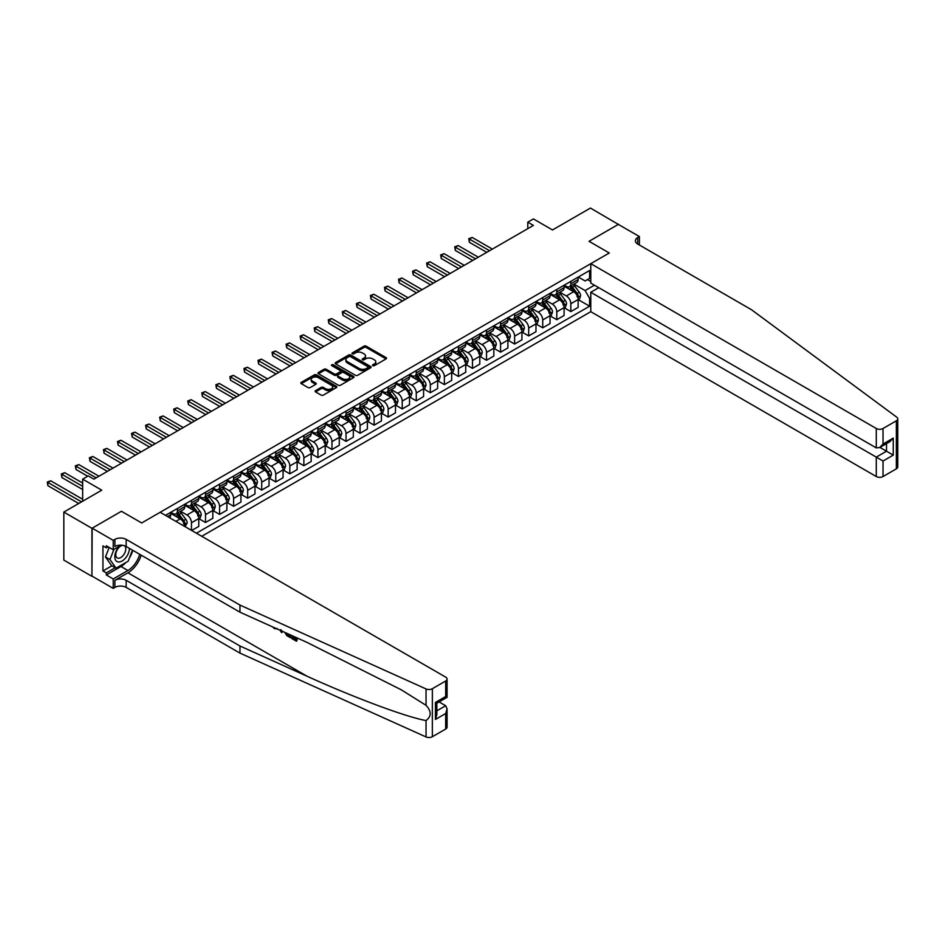 <?xml version="1.0" encoding="UTF-8"?>
<svg xmlns="http://www.w3.org/2000/svg" width="945" height="945" viewBox="0 0 945 945"><rect width="100%" height="100%" fill="white"/><g stroke="black" fill="none" stroke-linecap="round" stroke-linejoin="round"><path stroke-width="1.42" d="M372.803 365.668A1.087 0.626 0 0 0 374.35 365.668L386.068 358.899A1.559 0.898 0 0 0 386.529 358.261A1.559 0.898 0 0 0 386.068 357.623L366.211 346.165A1.559 0.898 0 0 0 364.002 346.165L352.284 352.934A1.087 0.626 0 0 0 353.832 353.82L355.344 352.946A4.997 2.882 0 0 1 362.407 352.946L364.061 353.902A4.997 2.882 0 0 1 365.526 355.934A4.997 2.882 0 0 1 364.061 357.978L362.549 358.852A1.087 0.626 0 0 0 364.085 359.75L365.609 358.864A4.997 2.882 0 0 1 372.673 358.864L374.326 359.821A4.997 2.882 0 0 1 375.791 361.864A4.997 2.882 0 0 1 374.326 363.896L372.803 364.782A1.087 0.626 0 0 0 372.803 365.668L372.803 364.782M315.571 390.628A1.559 0.898 0 0 0 315.11 391.265A1.559 0.898 0 0 0 315.571 391.903L321.146 395.116A1.559 0.898 0 0 0 323.344 395.116L336.373 387.604A1.559 0.898 0 0 0 336.822 386.966A1.559 0.898 0 0 0 336.373 386.328L316.504 374.858A1.559 0.898 0 0 0 314.307 374.858L301.278 382.371A1.559 0.898 0 0 0 300.829 383.008A1.559 0.898 0 0 0 301.278 383.646L308.011 387.533A1.559 0.898 0 0 0 310.22 387.533L315.795 384.32A1.559 0.898 0 0 0 316.244 383.682A1.559 0.898 0 0 0 315.795 383.044L312.452 381.118A4.17 2.41 0 0 1 311.236 379.417A4.17 2.41 0 0 1 313.811 377.185A4.17 2.41 0 0 1 318.359 377.705L331.435 385.253A4.17 2.41 0 0 1 332.652 386.966A4.17 2.41 0 0 1 330.077 389.186A4.17 2.41 0 0 1 325.529 388.667L323.344 387.403A1.559 0.898 0 0 0 321.146 387.403L315.571 390.628L315.571 391.903M618.55 224.532L590.448 208.054L552.506 229.954L533.405 218.921L527.783 222.169L533.405 225.406L93.898 479.15L88.275 475.914L82.652 479.15L82.652 501.216M91.937 528.314L91.937 576.332L92.161 528.184L121.432 511.28L91.937 528.314L63.835 512.084L101.765 490.183L82.652 479.15M618.55 224.272L589.042 241.306L609.277 252.988L141.667 522.963L121.432 511.28L141.667 522.963L160.166 512.284L445.674 677.116A4.772 2.752 0 0 1 447.068 679.065A4.772 2.752 0 0 1 445.674 681.014L432.349 688.704L432.349 736.722A4.772 2.752 180 0 1 426.041 736.946L239.971 653.113L126.157 587.4A7.95 4.583 0 0 0 114.912 587.4L113.235 588.381L92.161 576.202M355.462 375.307A1.559 0.898 0 0 0 357.659 375.307L370.676 367.782A1.559 0.898 0 0 0 371.137 367.156A1.559 0.898 0 0 0 370.676 366.518L350.819 355.048A1.559 0.898 0 0 0 348.611 355.048L335.593 362.561A1.559 0.898 0 0 0 335.144 363.199A1.559 0.898 0 0 0 335.593 363.837L355.462 375.307M332.227 365.904A1.087 0.626 0 0 1 333.337 366.058L333.337 364.758L353.524 376.417A1.559 0.898 0 0 1 353.985 377.055A1.559 0.898 0 0 1 353.524 377.693L340.507 385.206A1.559 0.898 0 0 1 338.298 385.206L318.441 373.747L324.017 370.546L324.017 369.247L318.441 372.472A1.559 0.898 0 0 0 317.981 373.11A1.559 0.898 0 0 0 318.441 373.747L318.441 372.472M324.017 370.546A1.559 0.898 0 0 1 326.214 370.546L326.214 369.247A1.559 0.898 0 0 0 324.017 369.247M326.214 369.247L334.27 373.901A1.559 0.898 0 0 0 336.479 373.901L340.176 371.763A1.559 0.898 0 0 0 340.637 371.137A1.559 0.898 0 0 0 340.176 370.499L331.789 365.656A1.087 0.626 0 0 1 333.337 364.758M91.937 576.332L63.835 560.113L63.835 512.084M201.746 536.299L590.779 311.685L876.287 476.528L876.287 457.12L886.516 451.214L886.516 443.618M578.305 277.039L585.109 280.96L589.597 278.362L589.597 270.518L165.505 515.368M589.597 278.362L590.779 277.688M590.779 297.675L589.597 298.348L585.109 290.564L573.934 284.114M578.305 299.683L589.597 306.204L589.597 298.348M589.597 306.204L196.406 533.216M527.783 222.169L527.783 228.655M587.471 279.602L590.779 281.515M585.109 290.564L594.44 285.177M184.712 526.459A6.355 3.674 -120 0 0 180.223 518.876L170.667 513.359M191.469 530.358L191.469 522.762A6.355 3.674 -120 0 0 186.968 514.978L180.519 511.245M191.693 530.488L198.769 526.4L198.769 518.545A6.355 3.674 -120 0 0 194.28 510.761L184.724 505.244M198.934 518.71L205.514 522.502L205.514 514.647A6.355 3.674 -120 0 0 201.025 506.863L194.564 503.142M205.514 522.502L212.826 518.285L212.826 510.43A6.355 3.674 -120 0 0 208.325 502.645L198.769 497.129M212.991 510.595L219.571 514.399L219.571 506.544A6.355 3.674 -120 0 0 215.07 498.747L208.609 495.026M219.571 514.399L226.871 510.17L226.871 502.327A6.355 3.674 -120 0 0 222.382 494.53L212.826 489.014M227.036 502.48L233.616 506.284L233.616 498.428A6.355 3.674 -120 0 0 229.115 490.644L222.666 486.911M233.616 506.284L240.928 502.067L240.928 494.211A6.355 3.674 -120 0 0 236.427 486.427L226.871 480.91M241.093 494.377L247.673 498.169L247.673 490.313A6.355 3.674 -120 0 0 243.172 482.529L236.711 478.808M247.673 498.169L254.973 493.952L254.973 486.096A6.355 3.674 -120 0 0 250.472 478.312L240.928 472.795M255.138 486.262L261.718 490.053L261.718 482.21A6.355 3.674 -120 0 0 257.217 474.414L250.768 470.693M261.718 490.053L269.03 485.836L269.03 477.981A6.355 3.674 -120 0 0 264.529 470.197L254.973 464.68M269.195 478.146L275.775 481.95L275.775 474.095A6.355 3.674 -120 0 0 271.274 466.31L264.813 462.577M275.775 481.95L283.075 477.721L283.075 469.878A6.355 3.674 -120 0 0 278.574 462.081L269.03 456.565M283.24 470.031L289.82 473.835L289.82 465.979A6.355 3.674 -120 0 0 285.319 458.195L278.87 454.462M289.82 473.835L297.132 469.618L297.132 461.762A6.355 3.674 -120 0 0 292.631 453.978L283.075 448.462M297.297 461.928L303.865 465.72L303.865 457.864A6.355 3.674 -120 0 0 299.376 450.08L292.915 446.359M303.865 465.72L311.177 461.503L311.177 453.647A6.355 3.674 -120 0 0 306.676 445.863L297.132 440.346M311.342 453.813L317.922 457.604L317.922 449.761A6.355 3.674 -120 0 0 313.421 441.965L306.971 438.244M317.922 457.604L325.222 453.387L325.222 445.544A6.355 3.674 -120 0 0 320.733 437.748L311.177 432.231M325.399 445.697L331.967 449.501L331.967 441.646A6.355 3.674 -120 0 0 327.478 433.861L321.016 430.129M331.967 449.501L339.279 445.284L339.279 437.429A6.355 3.674 -120 0 0 334.778 429.644L325.222 424.128M339.444 437.594L346.024 441.386L346.024 433.531A6.355 3.674 -120 0 0 341.523 425.746L335.073 422.013M346.024 441.386L353.324 437.169L353.324 429.313A6.355 3.674 -120 0 0 348.835 421.529L339.279 416.013M353.501 429.479L360.069 433.271L360.069 425.415A6.355 3.674 -120 0 0 355.58 417.631L349.118 413.91M360.069 433.271L367.381 429.054L367.381 421.198A6.355 3.674 -120 0 0 362.88 413.414L353.324 407.897M367.546 421.364L374.125 425.155L374.125 417.312A6.355 3.674 -120 0 0 369.625 409.516L363.175 405.795M374.125 425.155L381.426 420.938L381.426 413.095A6.355 3.674 -120 0 0 376.937 405.299L367.381 399.782M381.603 413.248L388.171 417.052L388.171 409.197A6.355 3.674 -120 0 0 383.682 401.412L377.22 397.68M388.171 417.052L395.482 412.835L395.482 404.98A6.355 3.674 -120 0 0 390.982 397.195L381.426 391.679M395.648 405.145L402.227 408.937L402.227 401.082A6.355 3.674 -120 0 0 397.727 393.297L391.277 389.564M402.227 408.937L409.528 404.72L409.528 396.865A6.355 3.674 -120 0 0 405.039 389.08L395.482 383.564M409.705 397.03L416.272 400.822L416.272 392.978A6.355 3.674 -120 0 0 411.784 385.182L405.322 381.461M416.272 400.822L423.584 396.605L423.584 388.749A6.355 3.674 -120 0 0 419.084 380.965L409.528 375.448M423.75 388.915L430.329 392.718L430.329 384.863A6.355 3.674 -120 0 0 425.829 377.067L419.379 373.346M430.329 392.718L437.63 388.489L437.63 380.646A6.355 3.674 -120 0 0 433.141 372.85L423.584 367.333M437.795 380.8L444.374 384.603L444.374 376.748A6.355 3.674 -120 0 0 439.874 368.963L433.424 365.231M444.374 384.603L451.686 380.386L451.686 372.531A6.355 3.674 -120 0 0 447.186 364.746L437.63 359.23M451.852 372.696L458.431 376.488L458.431 368.633A6.355 3.674 -120 0 0 453.931 360.848L447.469 357.127M458.431 376.488L465.731 372.271L465.731 364.416A6.355 3.674 -120 0 0 461.231 356.631L451.686 351.115M465.897 364.581L472.476 368.373L472.476 360.529A6.355 3.674 -120 0 0 467.976 352.733L461.526 349.012M472.476 368.373L479.788 364.156L479.788 356.3A6.355 3.674 -120 0 0 475.288 348.516L465.731 343M479.954 356.466L486.533 360.269L486.533 352.414A6.355 3.674 -120 0 0 482.033 344.63L475.571 340.897M486.533 360.269L493.833 356.052L493.833 348.197A6.355 3.674 -120 0 0 489.333 340.401L479.788 334.884M493.999 348.351L500.578 352.154L500.578 344.299A6.355 3.674 -120 0 0 496.078 336.514L489.628 332.782M500.578 352.154L507.89 347.937L507.89 340.082A6.355 3.674 -120 0 0 503.39 332.297L493.833 326.781M508.056 340.247L514.623 344.039L514.623 336.184A6.355 3.674 -120 0 0 510.135 328.399L503.673 324.678M514.623 344.039L521.935 339.822L521.935 331.967A6.355 3.674 -120 0 0 517.435 324.182L507.89 318.666M522.101 332.132L528.68 335.924L528.68 328.08A6.355 3.674 -120 0 0 524.18 320.284L517.73 316.563M528.68 335.924L535.98 331.707L535.98 323.863A6.355 3.674 -120 0 0 531.492 316.067L521.935 310.551M536.158 324.017L542.725 327.82L542.725 319.965A6.355 3.674 -120 0 0 538.237 312.181L531.775 308.448M542.725 327.82L550.037 323.603L550.037 315.748A6.355 3.674 -120 0 0 545.537 307.964L535.98 302.447M550.203 315.913L556.782 319.705L556.782 311.85A6.355 3.674 -120 0 0 552.282 304.066L545.832 300.333M556.782 319.705L564.082 315.488L564.082 307.633A6.355 3.674 -120 0 0 559.594 299.849L550.037 294.332M564.26 307.798L570.827 311.59L570.827 303.735A6.355 3.674 -120 0 0 566.338 295.95L559.877 292.229M570.827 311.59L578.139 307.373L578.139 299.518A6.355 3.674 -120 0 0 573.639 291.733L564.082 286.217M564.26 285.142L566.338 286.347A6.355 3.674 -120 0 0 569.516 286.666A6.355 3.674 -120 0 0 570.827 283.748L570.827 281.35M550.203 293.257L552.282 294.462A6.355 3.674 -120 0 0 555.459 294.769A6.355 3.674 -120 0 0 556.782 291.863L556.782 289.465M536.158 301.372L538.237 302.577A6.355 3.674 -120 0 0 541.414 302.884A6.355 3.674 -120 0 0 542.725 299.978L542.725 297.569M522.101 309.487L524.18 310.681A6.355 3.674 -120 0 0 527.357 310.999A6.355 3.674 -120 0 0 528.68 308.094L528.68 305.684M508.056 317.591L510.135 318.796A6.355 3.674 -120 0 0 513.312 319.115A6.355 3.674 -120 0 0 514.623 316.197L514.623 313.799M493.999 325.706L496.078 326.911A6.355 3.674 -120 0 0 499.267 327.218A6.355 3.674 -120 0 0 500.578 324.312L500.578 321.914M479.954 333.821L482.033 335.014A6.355 3.674 -120 0 0 485.21 335.333A6.355 3.674 -120 0 0 486.533 332.427L486.533 330.018M465.897 341.936L467.976 343.13A6.355 3.674 -120 0 0 471.165 343.448A6.355 3.674 -120 0 0 472.476 340.531L472.476 338.133M451.852 350.04L453.931 351.245A6.355 3.674 -120 0 0 457.108 351.564A6.355 3.674 -120 0 0 458.431 348.646L458.431 346.248M437.795 358.155L439.874 359.36A6.355 3.674 -120 0 0 443.063 359.667A6.355 3.674 -120 0 0 444.374 356.761L444.374 354.363M423.75 366.27L425.829 367.463A6.355 3.674 -120 0 0 429.006 367.782A6.355 3.674 -120 0 0 430.329 364.876L430.329 362.467M409.705 374.374L411.784 375.578A6.355 3.674 -120 0 0 414.961 375.897A6.355 3.674 -120 0 0 416.272 372.98L416.272 370.582M395.648 382.489L397.727 383.694A6.355 3.674 -120 0 0 400.904 384.013A6.355 3.674 -120 0 0 402.227 381.095L402.227 378.697M381.603 390.604L383.682 391.809A6.355 3.674 -120 0 0 386.859 392.116A6.355 3.674 -120 0 0 388.171 389.21L388.171 386.812M367.546 398.719L369.625 399.912A6.355 3.674 -120 0 0 372.803 400.231A6.355 3.674 -120 0 0 374.125 397.325L374.125 394.915M353.501 406.822L355.58 408.027A6.355 3.674 -120 0 0 358.757 408.346A6.355 3.674 -120 0 0 360.069 405.429L360.069 403.031M339.444 414.938L341.523 416.143A6.355 3.674 -120 0 0 344.701 416.45A6.355 3.674 -120 0 0 346.024 413.544L346.024 411.146M325.399 423.053L327.478 424.258A6.355 3.674 -120 0 0 330.656 424.565A6.355 3.674 -120 0 0 331.967 421.659L331.967 419.249M311.342 431.168L313.421 432.361A6.355 3.674 -120 0 0 316.599 432.68A6.355 3.674 -120 0 0 317.922 429.762L317.922 427.364M297.297 439.271L299.376 440.476A6.355 3.674 -120 0 0 302.554 440.795A6.355 3.674 -120 0 0 303.865 437.878L303.865 435.48M283.24 447.387L285.319 448.591A6.355 3.674 -120 0 0 288.497 448.899A6.355 3.674 -120 0 0 289.82 445.993L289.82 443.595M269.195 455.502L271.274 456.695A6.355 3.674 -120 0 0 274.452 457.014A6.355 3.674 -120 0 0 275.775 454.108L275.775 451.698M255.138 463.617L257.217 464.81A6.355 3.674 -120 0 0 260.407 465.129A6.355 3.674 -120 0 0 261.718 462.211L261.718 459.813M241.093 471.72L243.172 472.925A6.355 3.674 -120 0 0 246.35 473.244A6.355 3.674 -120 0 0 247.673 470.327L247.673 467.929M227.036 479.836L229.115 481.04A6.355 3.674 -120 0 0 232.305 481.348A6.355 3.674 -120 0 0 233.616 478.442L233.616 476.044M212.991 487.951L215.07 489.144A6.355 3.674 -120 0 0 218.248 489.463A6.355 3.674 -120 0 0 219.571 486.557L219.571 484.147M198.934 496.054L201.025 497.259A6.355 3.674 -120 0 0 204.203 497.578A6.355 3.674 -120 0 0 205.514 494.66L205.514 492.262M184.889 504.169L186.968 505.374A6.355 3.674 -120 0 0 190.146 505.693A6.355 3.674 -120 0 0 191.469 502.775L191.469 500.377M170.844 512.284L172.923 513.489A6.355 3.674 -120 0 0 176.101 513.796A6.355 3.674 -120 0 0 177.412 510.891L177.412 508.493M569.516 286.666L576.816 282.449A6.355 3.674 -120 0 0 578.139 279.531L578.139 277.133M555.459 294.769L562.771 290.552A6.355 3.674 -120 0 0 564.082 287.646L564.082 285.248M541.414 302.884L548.714 298.667A6.355 3.674 -120 0 0 550.037 295.761L550.037 293.352M527.357 310.999L534.669 306.782A6.355 3.674 -120 0 0 535.98 303.865L535.98 301.467M513.312 319.115L520.624 314.898A6.355 3.674 -120 0 0 521.935 311.98L521.935 309.582M499.267 327.218L506.567 323.001A6.355 3.674 -120 0 0 507.89 320.095L507.89 317.697M485.21 335.333L492.522 331.116A6.355 3.674 -120 0 0 493.833 328.21L493.833 325.801M471.165 343.448L478.465 339.231A6.355 3.674 -120 0 0 479.788 336.314L479.788 333.916M457.108 351.564L464.42 347.335A6.355 3.674 -120 0 0 465.731 344.429L465.731 342.031M443.063 359.667L450.363 355.45A6.355 3.674 -120 0 0 451.686 352.544L451.686 350.146M429.006 367.782L436.318 363.565A6.355 3.674 -120 0 0 437.63 360.659L437.63 358.249M414.961 375.897L422.261 371.68A6.355 3.674 -120 0 0 423.584 368.763L423.584 366.365M400.904 384.013L408.216 379.784A6.355 3.674 -120 0 0 409.528 376.878L409.528 374.48M386.859 392.116L394.159 387.899A6.355 3.674 -120 0 0 395.482 384.993L395.482 382.583M372.803 400.231L380.114 396.014A6.355 3.674 -120 0 0 381.426 393.096L381.426 390.698M358.757 408.346L366.058 404.129A6.355 3.674 -120 0 0 367.381 401.212L367.381 398.814M344.701 416.45L352.012 412.233A6.355 3.674 -120 0 0 353.324 409.327L353.324 406.929M330.656 424.565L337.956 420.348A6.355 3.674 -120 0 0 339.279 417.442L339.279 415.032M316.599 432.68L323.911 428.463A6.355 3.674 -120 0 0 325.222 425.545L325.222 423.147M302.554 440.795L309.854 436.578A6.355 3.674 -120 0 0 311.177 433.66L311.177 431.263M288.497 448.899L295.809 444.682A6.355 3.674 -120 0 0 297.132 441.776L297.132 439.378M274.452 457.014L281.764 452.797A6.355 3.674 -120 0 0 283.075 449.891L283.075 447.481M260.407 465.129L267.707 460.912A6.355 3.674 -120 0 0 269.03 457.994L269.03 455.596M246.35 473.244L253.662 469.015A6.355 3.674 -120 0 0 254.973 466.109L254.973 463.711M232.305 481.348L239.605 477.13A6.355 3.674 -120 0 0 240.928 474.225L240.928 471.827M218.248 489.463L225.56 485.246A6.355 3.674 -120 0 0 226.871 482.34L226.871 479.93M204.203 497.578L211.503 493.361A6.355 3.674 -120 0 0 212.826 490.443L212.826 488.045M190.146 505.693L197.458 501.464A6.355 3.674 -120 0 0 198.769 498.558L198.769 496.16M176.101 513.796L183.401 509.579A6.355 3.674 -120 0 0 184.724 506.674L184.724 504.264M169.438 517.636A6.355 3.674 -120 0 0 170.667 514.777L170.667 512.379M373.24 365.821L374.326 365.195A4.997 2.882 0 0 0 375.791 363.163L375.791 361.864M365.526 355.934L365.526 357.234A4.997 2.882 0 0 1 364.061 359.277L362.986 359.903M386.056 358.911L366.211 347.465A1.559 0.898 0 0 0 364.002 347.465L352.721 353.973M370.676 366.518L370.676 367.782L350.819 356.348A1.559 0.898 0 0 0 348.611 356.348L335.617 363.849L335.593 362.561M367.924 367.593A1.087 0.626 0 0 0 367.924 366.707L350.489 356.643A1.087 0.626 0 0 0 348.941 356.643L347.347 357.564A4.997 2.882 0 0 0 345.882 359.596A4.997 2.882 0 0 0 347.347 361.64L359.265 368.515A4.997 2.882 0 0 0 366.329 368.515L367.924 367.593L367.924 368.893A1.087 0.626 0 0 0 368.243 368.444L368.243 367.156M345.882 359.596L345.882 360.895A4.997 2.882 0 0 0 347.347 362.939L347.347 361.64M367.924 368.893L366.329 369.814A4.997 2.882 0 0 1 359.265 369.814L347.347 362.939M326.214 370.546L334.27 375.2A1.559 0.898 0 0 0 336.479 375.2L340.176 373.062A1.559 0.898 0 0 0 340.637 372.424L340.637 371.137M333.337 366.058L353.501 377.705M342.633 378.732A4.17 2.41 0 0 0 347.181 379.252A4.17 2.41 0 0 0 349.756 377.02A4.17 2.41 0 0 0 348.528 375.319L343.921 372.661A1.559 0.898 0 0 0 341.724 372.661L338.026 374.799A1.559 0.898 0 0 0 337.566 375.437A1.559 0.898 0 0 0 338.026 376.063L342.633 378.732L342.633 380.02A4.17 2.41 0 0 0 347.181 380.551A4.17 2.41 0 0 0 349.756 378.319L349.756 377.02M337.566 375.437L337.566 376.724A1.559 0.898 0 0 0 338.026 377.362L338.026 376.063M342.633 380.02L338.026 377.362M332.652 386.966L332.652 388.253A4.17 2.41 0 0 1 330.077 390.486A4.17 2.41 0 0 1 325.529 389.966L323.344 388.702A1.559 0.898 0 0 0 321.146 388.702L315.595 391.915M311.236 379.417L311.236 380.705A4.17 2.41 0 0 0 312.452 382.418L312.452 381.118M315.772 384.332L312.452 382.418M336.373 386.328L336.373 387.604L316.504 376.157A1.559 0.898 0 0 0 314.307 376.157L301.301 383.658L301.278 382.371M578.139 299.778L579.486 298.998L580.608 295.761A4.217 2.433 -120 0 0 579.261 292.17L574.678 286.04A12.155 7.017 -120 0 0 573.343 284.445M568.784 288.922A12.155 7.017 -120 0 0 566.291 286.323M576.982 296.718L578.34 295.939A4.217 2.433 -120 0 0 577.135 293.399L572.54 287.268A12.155 7.017 -120 0 0 571.205 285.685M570.083 286.335A10.1 5.824 60 0 1 571.737 288.225L575.623 293.411M492.369 249.102L472.193 237.443L469.381 239.073L469.381 242.322L486.758 252.339M569.859 286.465A12.155 7.017 60 0 1 571.193 288.048L574.241 292.123M469.381 242.322L468.767 238.719L489.557 250.72M468.767 238.719L472.193 237.443M897.75 418.871L897.75 466.889A4.772 2.752 180 0 1 896.356 468.838L896.356 420.808A4.772 2.752 0 0 0 897.75 418.871A4.772 2.752 0 0 0 896.734 417.17L751.523 309.747L637.71 244.034A7.95 4.583 180 0 1 635.383 240.786A7.95 4.583 180 0 1 637.71 237.549L639.399 236.569L618.325 224.402L589.042 241.306L609.277 252.988L590.779 263.667L590.779 283.075L876.287 447.906L876.287 428.498A4.772 2.752 0 0 0 883.032 428.498L896.356 420.808M598.764 287.682L590.779 292.288L883.032 461.018L883.032 476.528L896.356 468.838M590.779 292.288L590.779 311.685M639.399 236.569L639.399 245.003M590.779 263.667L876.287 428.498M883.032 476.528A4.772 2.752 180 0 1 876.287 476.528M879.937 447.41L893.261 455.112L883.032 461.018M883.032 428.498L883.032 444.008L879.665 447.576L876.287 447.906M883.032 444.008L893.261 438.102L889.895 441.669L879.665 447.576M295.419 638.974L292.288 637.166L291.615 637.544L295.419 639.741L295.419 637.343L294.072 636.564M296.376 637.603L296.872 640.899A20.707 11.954 120 0 0 297.238 637.993M290.15 634.804L290.647 637.308A20.707 11.954 120 0 0 290.954 635.158M239.971 653.113L239.971 646.002L126.157 580.301A7.95 4.583 0 0 0 114.912 580.301L127.906 572.8A20.707 11.954 120 0 0 141.23 555.188M239.971 646.002L307.031 676.218C354.162 697.658 406.22 717.054 426.041 720.562C431.558 716.369 431.558 711.29 426.041 705.313L401.318 689.838L307.031 642.411L239.971 612.195L126.157 546.482A7.95 4.583 0 0 0 114.912 546.482L114.912 539.382L113.235 540.351L92.161 528.184M282.272 631.248L281.645 632.689L282.697 631.449M239.971 612.195L239.971 605.083L126.157 539.382A7.95 4.583 0 0 0 114.912 539.382M445.674 729.044L445.674 713.522L447.068 708.833L447.068 727.095A4.772 2.752 180 0 1 445.674 729.044L432.349 736.722M426.041 705.313L426.041 688.929L239.971 605.083M125.945 562.476A17.884 10.324 -60 0 1 120.984 566.504L106.324 574.973L106.324 572.894L115.255 567.732M108.12 546.812L106.324 547.852L102.946 545.903L102.946 570.945L106.324 572.894M106.324 547.852L106.324 545.773L113.235 549.766L113.235 540.351M113.235 588.381L113.235 578.966L127.906 570.496A17.884 10.324 120 0 0 139.706 554.302M106.324 574.973L113.235 578.966M439.082 701.934L445.674 705.738L447.068 708.833M121.208 545.159L113.235 549.766M426.041 688.929A4.772 2.752 0 0 0 432.349 688.704M132.796 550.321A17.884 10.324 -60 0 1 129.489 557.798M102.946 570.945L111.888 565.795M445.674 713.522L435.444 719.428L436.838 714.727L436.838 703.234L447.068 697.327L447.068 679.065M435.444 719.428L435.444 702.43C437.263 703.482 437.263 703.482 435.444 702.43L445.674 696.524C447.493 697.575 447.493 697.575 445.674 696.524L445.674 681.014M274.393 627.704L275.078 628.012M276.779 628.779L274.416 628.614L272.656 626.925M281.645 632.689L280.051 630.256M280.618 629.653L281.114 631.484L281.575 630.315M290.15 637.603L286.654 635.465L284.835 632.406M285.78 632.831L289.194 636.15L289.194 634.367M286.713 634.556L287.41 634.154L288.497 634.981L287.823 635.359M289.194 635.383L288.497 634.981M296.376 641.194L291.615 638.442L291.615 637.544M564.082 307.893L565.441 307.113L566.563 303.865A4.217 2.433 -120 0 0 565.216 300.286L560.621 294.155A12.155 7.017 -120 0 0 559.298 292.56M554.727 297.037A12.155 7.017 -120 0 0 552.234 294.438M562.936 304.833L564.283 304.054A4.217 2.433 -120 0 0 563.078 301.514L558.483 295.383A12.155 7.017 -120 0 0 557.16 293.8M556.026 294.45A10.1 5.824 60 0 1 557.68 296.328L561.566 301.526M478.324 257.205L458.148 245.558L455.336 247.188L455.336 250.425L472.701 260.454M555.814 294.568A12.155 7.017 60 0 1 557.137 296.163L560.196 300.238M455.336 250.425L454.722 246.822L475.512 258.835M454.722 246.822L458.148 245.558M550.037 316.008L551.384 315.228L552.506 311.98A4.217 2.433 -120 0 0 551.159 308.389L546.576 302.258A12.155 7.017 -120 0 0 545.241 300.675M540.682 305.152A12.155 7.017 -120 0 0 538.189 302.542M548.891 312.937L550.238 312.157A4.217 2.433 -120 0 0 549.033 309.629L544.438 303.499A12.155 7.017 -120 0 0 543.103 301.904M541.981 302.565A10.1 5.824 60 0 1 543.635 304.444L547.521 309.629M464.267 265.321L444.091 253.673L441.28 255.292L441.28 258.54L458.656 268.569M541.757 302.683A12.155 7.017 60 0 1 543.091 304.278L546.139 308.353M441.28 258.54L440.665 254.937L461.455 266.939M440.665 254.937L444.091 253.673M535.98 324.123L537.339 323.344L538.461 320.095A4.217 2.433 -120 0 0 537.114 316.504L532.519 310.373A12.155 7.017 -120 0 0 531.196 308.791M526.625 313.267A12.155 7.017 -120 0 0 524.132 310.657M534.835 321.052L536.181 320.272A4.217 2.433 -120 0 0 534.976 317.744L530.381 311.614A12.155 7.017 -120 0 0 529.058 310.019M527.924 310.669A10.1 5.824 60 0 1 529.578 312.559L533.476 317.744M450.222 273.436L430.046 261.789L427.234 263.407L427.234 266.655L444.599 276.672M527.712 310.799A12.155 7.017 60 0 1 529.035 312.382L532.094 316.469M427.234 266.655L426.62 263.053L447.41 275.054M426.62 263.053L430.046 261.789M521.935 332.227L523.282 331.447L524.404 328.21A4.217 2.433 -120 0 0 523.058 324.619L518.474 318.489A12.155 7.017 -120 0 0 517.139 316.894M512.58 321.371A12.155 7.017 -120 0 0 510.087 318.772M520.789 329.167L522.136 328.387A4.217 2.433 -120 0 0 520.931 325.848L516.336 319.717A12.155 7.017 -120 0 0 515.013 318.134M513.879 318.784A10.1 5.824 60 0 1 515.533 320.674L519.419 325.86M436.165 281.551L415.989 269.892L413.189 271.522L413.189 274.759L430.554 284.788M513.655 318.914A12.155 7.017 60 0 1 514.99 320.497L518.037 324.572M413.189 274.759L412.563 271.168L433.365 283.169M412.563 271.168L415.989 269.892M119.59 546.092A10.336 5.965 120 0 0 114.829 556.038A10.336 5.965 120 0 0 118.456 561.968A10.336 5.965 120 0 0 129.418 548.372M122.815 545.336A7.076 4.087 120 0 0 116.66 550.888A7.076 4.087 120 0 0 117.239 557.916A7.076 4.087 120 0 0 118.279 558.235A7.076 4.087 120 0 0 124.693 553.108A7.076 4.087 120 0 0 124.433 545.726M132.465 550.132L128.177 561.188L116.046 568.193L111.545 565.594L105.474 556.959L109.183 547.427M116.046 568.193L109.974 559.558L113.932 549.352M105.474 556.959L109.974 559.558M507.89 340.342L509.237 339.562L510.359 336.314A4.217 2.433 -120 0 0 509.012 332.734L504.417 326.604A12.155 7.017 -120 0 0 503.094 325.009M498.523 329.486A12.155 7.017 -120 0 0 496.03 326.875M506.733 337.27L508.079 336.503A4.217 2.433 -120 0 0 506.874 333.963L502.279 327.832A12.155 7.017 -120 0 0 500.956 326.238M499.822 326.899A10.1 5.824 60 0 1 501.488 328.777L505.374 333.975M422.12 289.654L401.944 278.007L399.133 279.625L399.133 282.874L416.497 292.903M499.61 327.017A12.155 7.017 60 0 1 500.933 328.612L503.992 332.687M399.133 282.874L398.518 279.271L419.308 291.284M398.518 279.271L401.944 278.007M493.833 348.457L495.18 347.677L496.302 344.429A4.217 2.433 -120 0 0 494.967 340.838L490.372 334.707A12.155 7.017 -120 0 0 489.037 333.124M484.478 337.601A12.155 7.017 -120 0 0 481.985 334.991M492.688 345.386L494.034 344.606A4.217 2.433 -120 0 0 492.829 342.078L488.234 335.947A12.155 7.017 -120 0 0 486.911 334.353M485.777 335.014A10.1 5.824 60 0 1 487.431 336.892L491.317 342.078M408.075 297.769L387.887 286.122L385.087 287.741L385.087 290.989L402.452 301.018M485.553 335.132A12.155 7.017 60 0 1 486.888 336.727L489.935 340.802M385.087 290.989L384.461 287.386L405.263 299.388M384.461 287.386L387.887 286.122M479.788 356.56L481.135 355.792L482.257 352.544A4.217 2.433 -120 0 0 480.91 348.953L476.315 342.822A12.155 7.017 -120 0 0 474.992 341.239M470.421 345.716A12.155 7.017 -120 0 0 467.94 343.106M478.631 353.501L479.977 352.721A4.217 2.433 -120 0 0 478.772 350.193L474.177 344.051A12.155 7.017 -120 0 0 472.854 342.468M471.72 343.118A10.1 5.824 60 0 1 473.386 345.008L477.272 350.193M394.018 305.885L373.842 294.238L371.031 295.856L371.031 299.104L388.395 309.121M471.508 343.248A12.155 7.017 60 0 1 472.831 344.83L475.89 348.906M371.031 299.104L370.416 295.501L391.206 307.503M370.416 295.501L373.842 294.238M465.731 364.675L467.078 363.896L468.2 360.659A4.217 2.433 -120 0 0 466.865 357.068L462.27 350.938A12.155 7.017 -120 0 0 460.936 349.343M456.376 353.82A12.155 7.017 -120 0 0 453.883 351.221M464.586 361.616L465.932 360.836A4.217 2.433 -120 0 0 464.727 358.297L460.132 352.166A12.155 7.017 -120 0 0 458.809 350.583M457.675 351.233A10.1 5.824 60 0 1 459.329 353.111L463.215 358.309M379.973 313.988L359.797 302.341L356.986 303.971L356.986 307.208L374.35 317.236M457.451 351.363A12.155 7.017 60 0 1 458.786 352.946L461.833 357.021M356.986 307.208L356.359 303.605L377.161 315.618M356.359 303.605L359.797 302.341M451.686 372.791L453.033 372.011L454.155 368.763A4.217 2.433 -120 0 0 452.809 365.183L448.213 359.053A12.155 7.017 -120 0 0 446.89 357.458M442.319 361.935A12.155 7.017 -120 0 0 439.838 359.324M450.529 369.719L451.875 368.94A4.217 2.433 -120 0 0 450.67 366.412L446.087 360.281A12.155 7.017 -120 0 0 444.752 358.687M443.618 359.348A10.1 5.824 60 0 1 445.284 361.226L449.17 366.412M365.916 322.103L345.74 310.456L342.929 312.074L342.929 315.323L360.293 325.352M443.406 359.466A12.155 7.017 60 0 1 444.729 361.061L447.788 365.136M342.929 315.323L342.314 311.72L363.104 323.733M342.314 311.72L345.74 310.456M437.63 380.906L438.976 380.126L440.098 376.878A4.217 2.433 -120 0 0 438.763 373.287L434.168 367.156A12.155 7.017 -120 0 0 432.845 365.573M428.274 370.05A12.155 7.017 -120 0 0 425.782 367.44M436.484 377.835L437.83 377.055A4.217 2.433 -120 0 0 436.625 374.527L432.03 368.396A12.155 7.017 -120 0 0 430.707 366.802M429.573 367.451A10.1 5.824 60 0 1 431.227 369.341L435.113 374.527M351.871 330.218L331.695 318.571L328.884 320.19L328.884 323.438L346.248 333.467M429.361 367.581A12.155 7.017 60 0 1 430.684 369.176L433.731 373.251M328.884 323.438L328.258 319.835L349.059 331.837M328.258 319.835L331.695 318.571M423.584 389.009L424.931 388.23L426.053 384.993A4.217 2.433 -120 0 0 424.707 381.402L420.112 375.271A12.155 7.017 -120 0 0 418.789 373.688M414.217 378.154A12.155 7.017 -120 0 0 411.736 375.555M422.427 385.95L423.773 385.17A4.217 2.433 -120 0 0 422.569 382.63L417.985 376.5A12.155 7.017 -120 0 0 416.651 374.917M415.516 375.567A10.1 5.824 60 0 1 417.182 377.457L421.068 382.642M337.814 338.334L317.638 326.686L314.827 328.305L314.827 331.553L332.191 341.57M415.304 375.697A12.155 7.017 60 0 1 416.627 377.279L419.686 381.355M314.827 331.553L314.212 327.95L335.002 339.952M314.212 327.95L317.638 326.686M409.528 397.124L410.874 396.345L412.008 393.096A4.217 2.433 -120 0 0 410.662 389.517L406.066 383.386A12.155 7.017 -120 0 0 404.743 381.792M400.172 386.269A12.155 7.017 -120 0 0 397.68 383.67M408.382 394.065L409.728 393.285A4.217 2.433 -120 0 0 408.523 390.746L403.928 384.615A12.155 7.017 -120 0 0 402.605 383.032M401.471 383.682A10.1 5.824 60 0 1 403.125 385.56L407.011 390.757M323.769 346.437L303.593 334.79L300.782 336.42L300.782 339.657L318.146 349.685M401.259 383.812A12.155 7.017 60 0 1 402.582 385.395L405.629 389.47M300.782 339.657L300.156 336.054L320.957 348.067M300.156 336.054L303.593 334.79M395.482 405.24L396.829 404.46L397.951 401.212A4.217 2.433 -120 0 0 396.605 397.632L392.01 391.502A12.155 7.017 -120 0 0 390.687 389.907M386.115 394.384A12.155 7.017 -120 0 0 383.635 391.773M394.325 402.168L395.683 401.389A4.217 2.433 -120 0 0 394.467 398.861L389.883 392.73A12.155 7.017 -120 0 0 388.549 391.135M387.426 391.797A10.1 5.824 60 0 1 389.08 393.675L392.966 398.861M309.712 354.552L289.536 342.905L286.725 344.523L286.725 347.772L304.089 357.801M387.202 391.915A12.155 7.017 60 0 1 388.525 393.51L391.584 397.585M286.725 347.772L286.111 344.169L306.901 356.17M286.111 344.169L289.536 342.905M381.426 413.355L382.772 412.575L383.906 409.327A4.217 2.433 -120 0 0 382.56 405.736L377.965 399.605A12.155 7.017 -120 0 0 376.642 398.022M372.07 402.499A12.155 7.017 -120 0 0 369.578 399.889M380.28 410.284L381.626 409.504A4.217 2.433 -120 0 0 380.422 406.976L375.827 400.845A12.155 7.017 -120 0 0 374.503 399.251M373.369 399.9A10.1 5.824 60 0 1 375.023 401.79L378.91 406.976M295.667 362.667L275.491 351.02L272.68 352.639L272.68 355.887L290.044 365.916M373.157 400.03A12.155 7.017 60 0 1 374.48 401.625L377.539 405.7M272.68 355.887L272.054 352.284L292.855 364.286M272.054 352.284L275.491 351.02M367.381 421.458L368.727 420.679L369.849 417.442A4.217 2.433 -120 0 0 368.503 413.851L363.919 407.72A12.155 7.017 -120 0 0 362.585 406.126M358.025 410.603A12.155 7.017 -120 0 0 355.533 408.004M366.223 418.399L367.581 417.619A4.217 2.433 -120 0 0 366.377 415.079L361.781 408.949A12.155 7.017 -120 0 0 360.447 407.366M359.324 408.016A10.1 5.824 60 0 1 360.978 409.906L364.864 415.091M281.61 370.783L261.434 359.124L258.623 360.754L258.623 364.002L275.987 374.019M359.1 408.145A12.155 7.017 60 0 1 360.435 409.728L363.482 413.804M258.623 364.002L258.009 360.399L278.799 372.401M258.009 360.399L261.434 359.124M353.324 429.573L354.682 428.794L355.804 425.545A4.217 2.433 -120 0 0 354.458 421.966L349.863 415.835A12.155 7.017 -120 0 0 348.54 414.241M343.968 418.718A12.155 7.017 -120 0 0 341.476 416.119M352.178 426.514L353.524 425.734A4.217 2.433 -120 0 0 352.32 423.195L347.725 417.064A12.155 7.017 -120 0 0 346.402 415.481M345.268 416.131A10.1 5.824 60 0 1 346.921 418.009L350.808 423.206M267.565 378.886L247.389 367.239L244.578 368.869L244.578 372.106L261.942 382.134M345.055 416.249A12.155 7.017 60 0 1 346.378 417.844L349.437 421.919M244.578 372.106L243.964 368.503L264.754 380.516M243.964 368.503L247.389 367.239M339.279 437.689L340.625 436.909L341.747 433.66A4.217 2.433 -120 0 0 340.401 430.069L335.818 423.939A12.155 7.017 -120 0 0 334.483 422.356M329.923 426.833A12.155 7.017 -120 0 0 327.431 424.222M338.121 434.617L339.479 433.838A4.217 2.433 -120 0 0 338.275 431.31L333.68 425.179A12.155 7.017 -120 0 0 332.345 423.584M331.222 424.246A10.1 5.824 60 0 1 332.876 426.124L336.763 431.31M253.508 387.001L233.332 375.354L230.521 376.972L230.521 380.221L247.897 390.25M330.998 424.364A12.155 7.017 60 0 1 332.333 425.959L335.38 430.034M230.521 380.221L229.907 376.618L250.697 388.619M229.907 376.618L233.332 375.354M325.222 445.804L326.58 445.024L327.702 441.776A4.217 2.433 -120 0 0 326.356 438.185L321.761 432.054A12.155 7.017 -120 0 0 320.438 430.471M315.866 434.948A12.155 7.017 -120 0 0 313.374 432.337M324.076 442.732L325.423 441.953A4.217 2.433 -120 0 0 324.218 439.425L319.623 433.294A12.155 7.017 -120 0 0 318.3 431.7M317.166 432.349A10.1 5.824 60 0 1 318.819 434.239L322.717 439.425M239.463 395.116L219.287 383.469L216.476 385.087L216.476 388.336L233.84 398.353M316.953 432.479A12.155 7.017 60 0 1 318.276 434.062L321.335 438.149M216.476 388.336L215.862 384.733L236.652 396.735M215.862 384.733L219.287 383.469M311.177 453.907L312.523 453.127L313.645 449.891A4.217 2.433 -120 0 0 312.299 446.3L307.716 440.169A12.155 7.017 -120 0 0 306.381 438.574M301.821 443.051A12.155 7.017 -120 0 0 299.329 440.453M310.031 450.848L311.377 450.068A4.217 2.433 -120 0 0 310.173 447.528L305.578 441.398A12.155 7.017 -120 0 0 304.255 439.815M303.121 440.464A10.1 5.824 60 0 1 304.774 442.354L308.661 447.54M225.406 403.231L205.23 391.573L202.419 393.203L202.419 396.439L219.795 406.468M302.896 440.594A12.155 7.017 60 0 1 304.231 442.177L307.279 446.253M202.419 396.439L201.805 392.848L222.607 404.85M201.805 392.848L205.23 391.573M297.132 462.022L298.478 461.243L299.6 457.994A4.217 2.433 -120 0 0 298.254 454.415L293.659 448.284A12.155 7.017 -120 0 0 292.336 446.69M287.764 451.167A12.155 7.017 -120 0 0 285.272 448.556M295.974 458.951L297.321 458.183A4.217 2.433 -120 0 0 296.116 455.644L291.521 449.513A12.155 7.017 -120 0 0 290.198 447.918M289.064 448.58A10.1 5.824 60 0 1 290.729 450.458L294.616 455.655M211.361 411.335L191.185 399.688L188.374 401.306L188.374 404.555L205.738 414.583M288.851 448.698A12.155 7.017 60 0 1 290.174 450.292L293.233 454.368M188.374 404.555L187.76 400.952L208.55 412.965M187.76 400.952L191.185 399.688M283.075 470.137L284.421 469.358L285.544 466.109A4.217 2.433 -120 0 0 284.209 462.518L279.614 456.388A12.155 7.017 -120 0 0 278.279 454.805M273.719 459.282A12.155 7.017 -120 0 0 271.227 456.671M281.929 467.066L283.276 466.287A4.217 2.433 -120 0 0 282.071 463.759L277.476 457.628A12.155 7.017 -120 0 0 276.153 456.033M275.019 456.695A10.1 5.824 60 0 1 276.672 458.573L280.559 463.759M197.304 419.45L177.128 407.803L174.329 409.421L174.329 412.67L191.693 422.698M274.794 456.813A12.155 7.017 60 0 1 276.129 458.408L279.177 462.483M174.329 412.67L173.703 409.067L194.505 421.068M173.703 409.067L177.128 407.803M269.03 478.241L270.376 477.473L271.498 474.225A4.217 2.433 -120 0 0 270.152 470.634L265.557 464.503A12.155 7.017 -120 0 0 264.234 462.92M259.662 467.397A12.155 7.017 -120 0 0 257.17 464.786M267.872 475.181L269.219 474.402A4.217 2.433 -120 0 0 268.014 471.874L263.419 465.731A12.155 7.017 -120 0 0 262.096 464.149M260.962 464.798A10.1 5.824 60 0 1 262.627 466.688L266.514 471.874M183.259 427.565L163.083 415.918L160.272 417.536L160.272 420.785L177.636 430.802M260.749 464.928A12.155 7.017 60 0 1 262.072 466.511L265.132 470.586M160.272 420.785L159.658 417.182L180.448 429.184M159.658 417.182L163.083 415.918M254.973 486.356L256.319 485.576L257.442 482.34A4.217 2.433 -120 0 0 256.107 478.749L251.512 472.618A12.155 7.017 -120 0 0 250.177 471.023M245.617 475.5A12.155 7.017 -120 0 0 243.125 472.902M253.827 483.297L255.174 482.517A4.217 2.433 -120 0 0 253.969 479.977L249.374 473.847A12.155 7.017 -120 0 0 248.051 472.264M246.917 472.913A10.1 5.824 60 0 1 248.57 474.792L252.457 479.989M169.214 435.669L149.038 424.021L146.227 425.652L146.227 428.888L163.591 438.917M246.692 473.043A12.155 7.017 60 0 1 248.027 474.626L251.075 478.702M146.227 428.888L145.601 425.285L166.403 437.299M145.601 425.285L149.038 424.021M240.928 494.471L242.274 493.692L243.397 490.443A4.217 2.433 -120 0 0 242.05 486.864L237.455 480.733A12.155 7.017 -120 0 0 236.132 479.139M231.56 483.616A12.155 7.017 -120 0 0 229.08 481.005M239.77 491.4L241.117 490.62A4.217 2.433 -120 0 0 239.912 488.092L235.329 481.962A12.155 7.017 -120 0 0 233.994 480.367M232.86 481.029A10.1 5.824 60 0 1 234.525 482.907L238.412 488.092M155.157 443.784L134.981 432.137L132.17 433.755L132.17 437.003L149.534 447.032M232.647 481.147A12.155 7.017 60 0 1 233.97 482.741L237.03 486.817M132.17 437.003L131.556 433.401L152.346 445.414M131.556 433.401L134.981 432.137M226.871 502.586L228.217 501.807L229.34 498.558A4.217 2.433 -120 0 0 228.005 494.967L223.41 488.837A12.155 7.017 -120 0 0 222.087 487.254M217.515 491.731A12.155 7.017 -120 0 0 215.023 489.12M225.725 499.515L227.072 498.736A4.217 2.433 -120 0 0 225.867 496.208L221.272 490.077A12.155 7.017 -120 0 0 219.949 488.482M218.815 489.132A10.1 5.824 60 0 1 220.468 491.022L224.355 496.208M141.112 451.899L120.936 440.252L118.125 441.87L118.125 445.119L135.489 455.147M218.602 489.262A12.155 7.017 60 0 1 219.925 490.857L222.973 494.932M118.125 445.119L117.499 441.516L138.301 453.517M117.499 441.516L120.936 440.252M212.826 510.69L214.172 509.91L215.295 506.674A4.217 2.433 -120 0 0 213.948 503.083L209.353 496.952A12.155 7.017 -120 0 0 208.03 495.369M203.458 499.834A12.155 7.017 -120 0 0 200.978 497.235M211.668 507.63L213.015 506.851A4.217 2.433 -120 0 0 211.81 504.311L207.227 498.18A12.155 7.017 -120 0 0 205.892 496.597M204.758 497.247A10.1 5.824 60 0 1 206.423 499.137L210.31 504.323M127.055 460.014L106.879 448.367L104.068 449.985L104.068 453.234L121.432 463.251M204.545 497.377A12.155 7.017 60 0 1 205.868 498.96L208.928 503.035M104.068 453.234L103.454 449.631L124.244 461.632M103.454 449.631L106.879 448.367M198.769 518.805L200.116 518.025L201.25 514.777A4.217 2.433 -120 0 0 199.903 511.198L195.308 505.067A12.155 7.017 -120 0 0 193.985 503.472M189.413 507.949A12.155 7.017 -120 0 0 186.921 505.351M197.623 515.746L198.97 514.966A4.217 2.433 -120 0 0 197.765 512.426L193.17 506.296A12.155 7.017 -120 0 0 191.847 504.713M190.713 505.362A10.1 5.824 60 0 1 192.367 507.241L196.253 512.438M113.01 468.118L92.834 456.47L90.023 458.101L90.023 461.337L107.387 471.366M190.5 505.492A12.155 7.017 60 0 1 191.823 507.075L194.871 511.15M90.023 461.337L89.397 457.734L110.199 469.748M89.397 457.734L92.834 456.47M185.114 526.696L187.193 522.892A4.217 2.433 -120 0 0 185.846 519.313L181.251 513.182A12.155 7.017 -120 0 0 179.928 511.588M175.357 516.064A12.155 7.017 -120 0 0 172.876 513.454M183.566 523.849L184.925 523.069A4.217 2.433 -120 0 0 183.708 520.541L179.125 514.411A12.155 7.017 -120 0 0 177.79 512.816M176.668 513.478A10.1 5.824 60 0 1 178.321 515.356L182.208 520.541M98.953 476.233L78.778 464.586L75.966 466.204L75.966 469.452L87.72 476.233M176.443 513.596A12.155 7.017 60 0 1 177.766 515.19L180.826 519.266M75.966 469.452L75.352 465.85L96.142 477.851M75.352 465.85L78.778 464.586M82.652 483.049L64.732 472.701L61.921 474.319L61.921 477.568L82.652 489.534M61.921 477.568L61.295 473.965L82.652 486.297M61.295 473.965L64.732 472.701M82.652 499.267L50.676 480.804L47.864 482.434L47.864 485.671L78.718 503.496M47.864 485.671L47.25 482.08L81.53 501.866M47.25 482.08L50.676 480.804M175.9 521.368L180.223 518.876M186.968 514.978L194.28 510.761M201.025 506.863L208.325 502.645M215.07 498.747L222.382 494.53M229.115 490.644L236.427 486.427M243.172 482.529L250.472 478.312M257.217 474.414L264.529 470.197M271.274 466.31L278.574 462.081M285.319 458.195L292.631 453.978M299.376 450.08L306.676 445.863M313.421 441.965L320.733 437.748M327.478 433.861L334.778 429.644M341.523 425.746L348.835 421.529M355.58 417.631L362.88 413.414M369.625 409.516L376.937 405.299M383.682 401.412L390.982 397.195M397.727 393.297L405.039 389.08M411.784 385.182L419.084 380.965M425.829 377.067L433.141 372.85M439.874 368.963L447.186 364.746M453.931 360.848L461.231 356.631M467.976 352.733L475.288 348.516M482.033 344.63L489.333 340.401M496.078 336.514L503.39 332.297M510.135 328.399L517.435 324.182M524.18 320.284L531.492 316.067M538.237 312.181L545.537 307.964M552.282 304.066L559.594 299.849M566.338 295.95L573.639 291.733M570.827 283.748L578.139 279.531M570.827 303.735L578.139 299.518M556.782 311.85L564.082 307.633M556.782 291.863L564.082 287.646M542.725 319.965L550.037 315.748M542.725 299.978L550.037 295.761M528.68 328.08L535.98 323.863M528.68 308.094L535.98 303.865M514.623 336.184L521.935 331.967M514.623 316.197L521.935 311.98M500.578 344.299L507.89 340.082M500.578 324.312L507.89 320.095M486.533 352.414L493.833 348.197M486.533 332.427L493.833 328.21M472.476 360.529L479.788 356.3M472.476 340.531L479.788 336.314M458.431 368.633L465.731 364.416M458.431 348.646L465.731 344.429M444.374 376.748L451.686 372.531M444.374 356.761L451.686 352.544M430.329 384.863L437.63 380.646M430.329 364.876L437.63 360.659M416.272 392.978L423.584 388.749M416.272 372.98L423.584 368.763M402.227 401.082L409.528 396.865M402.227 381.095L409.528 376.878M388.171 409.197L395.482 404.98M388.171 389.21L395.482 384.993M374.125 417.312L381.426 413.095M374.125 397.325L381.426 393.096M360.069 425.415L367.381 421.198M360.069 405.429L367.381 401.212M346.024 433.531L353.324 429.313M346.024 413.544L353.324 409.327M331.967 441.646L339.279 437.429M331.967 421.659L339.279 417.442M317.922 449.761L325.222 445.544M317.922 429.762L325.222 425.545M303.865 457.864L311.177 453.647M303.865 437.878L311.177 433.66M289.82 465.979L297.132 461.762M289.82 445.993L297.132 441.776M275.775 474.095L283.075 469.878M275.775 454.108L283.075 449.891M261.718 482.21L269.03 477.981M261.718 462.211L269.03 457.994M247.673 490.313L254.973 486.096M247.673 470.327L254.973 466.109M233.616 498.428L240.928 494.211M233.616 478.442L240.928 474.225M219.571 506.544L226.871 502.327M219.571 486.557L226.871 482.34M205.514 514.647L212.826 510.43M205.514 494.66L212.826 490.443M191.469 522.762L198.769 518.545M191.469 502.775L198.769 498.558M177.412 510.891L184.724 506.674M167.584 516.572L170.667 514.777M374.326 365.195L374.326 363.896M362.549 359.75L362.549 358.852M364.061 359.277L364.061 357.978M352.284 353.82L352.284 352.934M364.002 347.465L364.002 346.165M366.211 347.465L366.211 346.165M386.068 358.899L386.068 357.623M348.611 356.348L348.611 355.048M350.819 356.348L350.819 355.048M359.265 369.814L359.265 368.515M366.329 369.814L366.329 368.515M334.27 375.2L334.27 373.901M336.479 375.2L336.479 373.901M340.176 373.062L340.176 371.763M353.524 377.693L353.524 376.417M321.146 388.702L321.146 387.403M323.344 388.702L323.344 387.403M325.529 389.966L325.529 388.667M315.795 384.32L315.795 383.044M314.307 376.157L314.307 374.858M316.504 376.157L316.504 374.858M577.82 297.427L580.584 295.844M572.54 287.268L574.678 286.04M569.221 289.182L571.193 288.048M577.135 293.399L579.261 292.17M576.793 295.053L578.34 295.939M893.261 438.102L893.261 455.112M637.71 244.034L637.71 237.549M307.031 676.218L127.906 572.8M126.157 546.482L126.157 539.382M126.157 580.301L126.157 587.4M426.041 736.946L426.041 720.562M114.912 580.301L114.912 587.4M120.984 566.504L127.906 570.496M436.838 710.841L445.674 705.738M563.775 305.542L566.528 303.947M558.483 295.383L560.621 294.155M555.176 297.297L557.137 296.163M563.078 301.514L565.216 300.286M562.747 303.156L564.283 304.054M549.718 313.657L552.482 312.063M544.438 303.499L546.576 302.258M541.119 305.412L543.091 304.278M549.033 309.629L551.159 308.389M548.691 311.271L550.238 312.157M535.673 321.772L538.426 320.178M530.381 311.614L532.519 310.373M527.074 313.516L529.035 312.382M534.976 317.744L537.114 316.504M534.646 319.386L536.181 320.272M521.616 329.876L524.38 328.281M516.336 319.717L518.474 318.489M513.029 321.631L514.99 320.497M520.931 325.848L523.058 324.619M520.589 327.502L522.136 328.387M507.571 337.991L510.324 336.396M502.279 327.832L504.417 326.604M498.972 329.746L500.933 328.612M506.874 333.963L509.012 332.734M506.544 335.605L508.079 336.503M493.514 346.106L496.279 344.512M488.234 335.947L490.372 334.707M484.927 337.861L486.888 336.727M492.829 342.078L494.967 340.838M492.499 343.72L494.034 344.606M479.469 354.221L482.233 352.627M474.177 344.051L476.315 342.822M470.87 345.964L472.831 344.83M478.772 350.193L480.91 348.953M478.442 351.835L479.977 352.721M465.412 362.325L468.177 360.73M460.132 352.166L462.27 350.938M456.825 354.08L458.786 352.946M464.727 358.297L466.865 357.068M464.397 359.939L465.932 360.836M451.367 370.44L454.132 368.845M446.087 360.281L448.213 359.053M442.768 362.195L444.729 361.061M450.67 366.412L452.809 365.183M450.34 368.054L451.875 368.94M437.322 378.555L440.075 376.96M432.03 368.396L434.168 367.156M428.723 370.31L430.684 369.176M436.625 374.527L438.763 373.287M436.295 376.169L437.83 377.055M423.265 386.659L426.03 385.076M417.985 376.5L420.112 375.271M414.666 378.413L416.627 377.279M422.569 382.63L424.707 381.402M422.238 384.284L423.773 385.17M409.22 394.774L411.973 393.179M403.928 384.615L406.066 383.386M400.621 386.529L402.582 385.395M408.523 390.746L410.662 389.517M408.193 392.388L409.728 393.285M395.164 402.889L397.928 401.294M389.883 392.73L392.01 391.502M386.564 394.644L388.525 393.51M394.467 398.861L396.605 397.632M394.136 400.503L395.683 401.389M381.118 411.004L383.871 409.409M375.827 400.845L377.965 399.605M372.519 402.747L374.48 401.625M380.422 406.976L382.56 405.736M380.091 408.618L381.626 409.504M367.062 419.107L369.826 417.525M361.781 408.949L363.919 407.72M358.462 410.862L360.435 409.728M366.377 415.079L368.503 413.851M366.034 416.733L367.581 417.619M353.017 427.223L355.769 425.628M347.725 417.064L349.863 415.835M344.417 418.978L346.378 417.844M352.32 423.195L354.458 421.966M351.989 424.837L353.524 425.734M338.96 435.338L341.724 433.743M333.68 425.179L335.818 423.939M330.36 427.093L332.333 425.959M338.275 431.31L340.401 430.069M337.932 432.952L339.479 433.838M324.915 443.453L327.667 441.858M319.623 433.294L321.761 432.054M316.315 435.196L318.276 434.062M324.218 439.425L326.356 438.185M323.887 441.067L325.423 441.953M310.858 451.556L313.622 449.962M305.578 441.398L307.716 440.169M302.258 443.311L304.231 442.177M310.173 447.528L312.299 446.3M309.83 449.182L311.377 450.068M296.813 459.672L299.565 458.077M291.521 449.513L293.659 448.284M288.213 451.426L290.174 450.292M296.116 455.644L298.254 454.415M295.785 457.285L297.321 458.183M282.756 467.787L285.52 466.192M277.476 457.628L279.614 456.388M274.168 459.542L276.129 458.408M282.071 463.759L284.209 462.518M281.728 465.401L283.276 466.287M268.711 475.902L271.475 474.307M263.419 465.731L265.557 464.503M260.111 467.645L262.072 466.511M268.014 471.874L270.152 470.634M267.683 473.516L269.219 474.402M254.654 484.005L257.418 482.411M249.374 473.847L251.512 472.618M246.066 475.76L248.027 474.626M253.969 479.977L256.107 478.749M253.638 481.619L255.174 482.517M240.609 492.121L243.373 490.526M235.329 481.962L237.455 480.733M232.009 483.875L233.97 482.741M239.912 488.092L242.05 486.864M239.581 489.734L241.117 490.62M226.564 500.236L229.316 498.641M221.272 490.077L223.41 488.837M217.964 491.991L219.925 490.857M225.867 496.208L228.005 494.967M225.536 497.85L227.072 498.736M212.507 508.339L215.271 506.756M207.227 498.18L209.353 496.952M203.907 500.094L205.868 498.96M211.81 504.311L213.948 503.083M211.479 505.965L213.015 506.851M198.462 516.454L201.214 514.86M193.17 506.296L195.308 505.067M189.862 508.209L191.823 507.075M197.765 512.426L199.903 511.198M197.434 514.068L198.97 514.966M184.405 524.569L187.169 522.975M179.125 514.411L181.251 513.182M175.805 516.324L177.766 515.19M183.708 520.541L185.846 519.313M183.377 522.183L184.925 523.069M277.275 628.508L276.613 628.897"/></g></svg>
